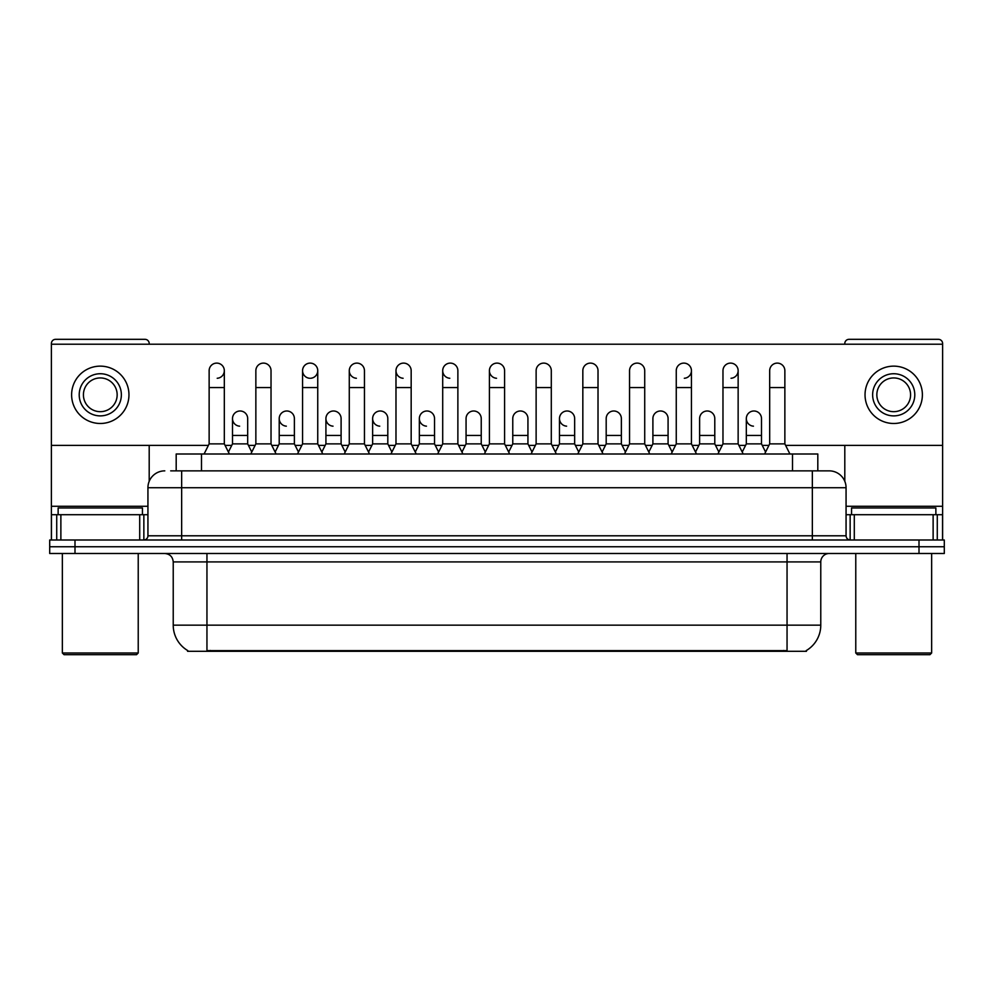 <?xml version="1.0" encoding="UTF-8"?>
<svg xmlns="http://www.w3.org/2000/svg" width="994" height="994" viewBox="0 0 994 994"><rect width="100%" height="100%" fill="white"/><g stroke="black" fill="none" stroke-linecap="round" stroke-linejoin="round"><path stroke-width="1.49" d="M176.186 470.858L176.186 453.997L817.813 453.997L817.813 470.858M806.445 650.474L806.445 651.294L187.555 651.294L187.555 650.474M187.804 650.623A29.509 29.509 0 0 1 173.229 625.164L206.951 625.164L206.951 650.623L787.049 650.623L787.049 625.164L820.771 625.164L820.771 561.921A8.437 8.437 0 0 1 829.207 553.496M173.229 625.164L173.229 561.921C172.72 556.802 169.912 553.993 164.793 553.496M806.196 650.623A29.509 29.509 0 0 0 820.771 625.164M74.997 540.003L944.3 540.003L944.3 546.75L49.7 546.75L49.7 553.496L74.997 553.496L74.997 546.75L49.7 546.75L49.7 540.003L74.997 540.003L74.997 546.75L944.3 546.75L944.3 553.496L74.997 553.496M171.08 470.858L828.946 470.858M170.695 470.858L181.653 470.858L181.653 487.731L147.932 487.731L147.932 535.791A4.212 4.212 0 0 1 143.708 540.003M164.793 470.858A16.861 16.861 0 0 0 147.932 487.731M829.207 470.858A16.861 16.861 0 0 1 846.068 487.731L846.068 535.791C846.292 538.326 847.708 539.73 850.292 540.003M204.081 453.997L209.138 443.883L224.321 443.883L229.378 453.997M224.321 443.883L224.321 370.687A7.592 7.592 0 0 0 216.729 363.108A7.592 7.592 0 0 1 217.214 363.121M209.138 443.883L209.138 387.561L224.321 387.561M209.138 387.561L209.138 370.687A7.592 7.592 0 0 1 216.729 363.108M228.409 452.059L232.497 443.883L247.68 443.883L251.768 452.059M247.68 443.883L247.68 418.586A7.592 7.592 0 0 0 240.56 411.007A7.592 7.592 0 0 1 247.68 418.586M232.497 443.883L232.497 435.447L247.68 435.447M232.497 435.447L232.497 418.586A7.592 7.592 0 0 1 240.56 411.007M250.799 453.997L255.856 443.883L271.027 443.883L276.096 453.997M271.027 443.883L271.027 370.687A7.592 7.592 0 0 0 263.447 363.108A7.592 7.592 0 0 1 263.919 363.121M255.856 443.883L255.856 387.561L271.027 387.561M255.856 387.561L255.856 370.687A7.592 7.592 0 0 1 263.447 363.108M297.504 453.997L302.561 443.883L317.745 443.883L322.801 453.997M317.745 443.883L317.745 370.687A7.592 7.592 0 0 0 310.153 363.108A7.592 7.592 0 0 0 302.574 370.451A7.592 7.592 0 0 0 309.681 378.267M302.561 443.883L302.561 387.561L317.745 387.561M302.561 387.561L302.561 370.687A7.592 7.592 0 0 1 310.625 363.121M344.222 453.997L349.279 443.883L364.45 443.883L369.507 453.997M364.45 443.883L364.45 370.687A7.592 7.592 0 0 0 356.871 363.108A7.592 7.592 0 0 0 349.279 370.451A7.592 7.592 0 0 0 356.386 378.267M349.279 443.883L349.279 387.561L364.45 387.561M349.279 387.561L349.279 370.687A7.592 7.592 0 0 1 357.343 363.121M390.928 453.997L395.985 443.883L411.168 443.883L416.225 453.997M411.168 443.883L411.168 370.687A7.592 7.592 0 0 0 403.576 363.108A7.592 7.592 0 0 0 395.997 370.451A7.592 7.592 0 0 0 403.104 378.267M395.985 443.883L395.985 387.561L411.168 387.561M395.985 387.561L395.985 370.687A7.592 7.592 0 0 1 404.049 363.121M275.127 452.059L279.215 443.883L294.386 443.883L298.473 452.059M294.386 443.883L294.386 418.586A7.592 7.592 0 0 0 287.278 411.007A7.592 7.592 0 0 1 294.386 418.586M279.215 443.883L279.215 435.447L294.386 435.447M279.215 435.447L279.215 418.586A7.592 7.592 0 0 1 287.278 411.007M321.832 452.059L325.92 443.883L341.104 443.883L345.191 452.059M341.104 443.883L341.104 418.586A7.592 7.592 0 0 0 333.984 411.007A7.592 7.592 0 0 1 341.104 418.586M325.92 443.883L325.92 435.447L341.104 435.447M325.92 435.447L325.92 418.586A7.592 7.592 0 0 1 333.984 411.007M368.538 452.059L372.638 443.883L387.809 443.883L391.897 452.059M387.809 443.883L387.809 418.586A7.592 7.592 0 0 0 380.702 411.007A7.592 7.592 0 0 1 387.809 418.586M372.638 443.883L372.638 435.447L387.809 435.447M372.638 435.447L372.638 418.586A7.592 7.592 0 0 1 380.702 411.007M139.707 540.003L139.707 514.706L60.87 514.706L60.87 540.003M149.199 344.222L149.199 343.539A4.212 4.212 0 0 0 144.975 339.327L55.602 339.327A4.212 4.212 0 0 0 51.39 343.539L51.39 514.706L60.87 514.706M149.199 445.399L149.199 481.32M139.707 514.706L147.932 514.706M51.39 540.003L51.39 514.706M933.13 540.003L933.13 514.706L854.293 514.706L854.293 540.003M942.61 540.003L942.61 514.706L942.61 540.003M785.62 445.399L942.61 445.399L942.61 343.539A4.212 4.212 0 0 0 938.398 339.327L849.025 339.327A4.212 4.212 0 0 0 844.801 343.539L844.801 344.222M844.801 445.399L844.801 481.32M942.61 445.399L942.61 514.706L937.28 514.706L937.28 540.003M846.068 514.706L854.293 514.706M933.13 514.706L937.28 514.706M142.453 514.706L142.453 507.959L58.137 507.959L58.137 514.706M62.349 553.496L62.349 652.983L138.228 652.983L138.228 553.496M138.228 652.983L136.551 654.673L64.038 654.673L62.349 652.983M935.863 514.706L935.863 507.959L851.547 507.959L851.547 514.706M855.772 553.496L855.772 652.983L931.651 652.983L931.651 553.496M931.651 652.983L929.962 654.673L857.449 654.673L855.772 652.983M765.591 452.059L761.503 443.883L746.32 443.883L746.32 418.586A7.592 7.592 0 0 1 753.912 410.994A7.592 7.592 0 0 0 746.332 418.35A7.592 7.592 0 0 0 753.44 426.165M578.744 452.059L574.656 443.883L559.473 443.883L559.473 418.586A7.592 7.592 0 0 1 567.065 410.994A7.592 7.592 0 0 0 559.485 418.35A7.592 7.592 0 0 0 566.592 426.165M438.615 452.059L434.527 443.883L419.344 443.883L419.344 418.586A7.592 7.592 0 0 1 426.935 410.994A7.592 7.592 0 0 0 419.344 418.35A7.592 7.592 0 0 0 426.451 426.165M509.649 453.997L504.592 443.883L489.408 443.883L489.408 370.687A7.592 7.592 0 0 1 497 363.108A7.592 7.592 0 0 0 489.421 370.451A7.592 7.592 0 0 0 496.528 378.267M380.217 410.994A7.592 7.592 0 0 0 372.638 418.35A7.592 7.592 0 0 0 379.745 426.165M333.512 410.994A7.592 7.592 0 0 0 325.92 418.35A7.592 7.592 0 0 0 333.027 426.165M286.794 410.994A7.592 7.592 0 0 0 279.215 418.35A7.592 7.592 0 0 0 286.322 426.165M462.931 453.997L457.874 443.883L442.703 443.883L442.703 370.687A7.592 7.592 0 0 1 450.294 363.108A7.592 7.592 0 0 0 442.703 370.451A7.592 7.592 0 0 0 449.81 378.267M240.088 410.994A7.592 7.592 0 0 0 232.497 418.35A7.592 7.592 0 0 0 239.616 426.165M621.362 418.586L621.362 418.586A7.592 7.592 0 0 0 614.255 411.007A7.592 7.592 0 0 1 621.362 418.586L621.362 443.883L625.462 452.059M684.319 378.267A7.592 7.592 0 0 0 691.439 370.687A7.592 7.592 0 0 0 683.847 363.108A7.592 7.592 0 0 1 684.319 363.121M481.233 418.586L481.233 418.586A7.592 7.592 0 0 0 474.126 411.007A7.592 7.592 0 0 1 481.233 418.586L481.233 443.883L485.32 452.059M51.39 445.399L208.38 445.399M225.079 445.399L231.739 445.399M248.438 445.399L255.098 445.399M271.784 445.399L278.457 445.399M295.143 445.399L301.803 445.399M318.502 445.399L325.162 445.399M341.861 445.399L348.521 445.399M365.208 445.399L371.88 445.399M388.567 445.399L395.227 445.399M411.926 445.399L418.586 445.399M435.285 445.399L441.945 445.399M458.632 445.399L465.291 445.399M481.991 445.399L488.65 445.399M505.35 445.399L512.009 445.399M528.709 445.399L535.368 445.399M552.055 445.399L558.715 445.399M575.414 445.399L582.074 445.399M598.773 445.399L605.433 445.399M622.12 445.399L628.792 445.399M645.479 445.399L652.139 445.399M668.838 445.399L675.498 445.399M692.197 445.399L698.857 445.399M715.543 445.399L722.216 445.399M738.902 445.399L745.562 445.399M762.261 445.399L768.921 445.399M942.61 344.222L51.39 344.222M217.214 378.267A7.592 7.592 0 0 0 224.321 370.687M310.625 378.267A7.592 7.592 0 0 0 317.745 370.687M527.938 418.586L527.938 418.586A7.592 7.592 0 0 0 520.831 411.007A7.592 7.592 0 0 1 527.938 418.586L527.938 443.883L532.038 452.059M731.037 378.267A7.592 7.592 0 0 0 738.144 370.687A7.592 7.592 0 0 0 730.553 363.108A7.592 7.592 0 0 1 731.037 363.121M100.295 373.732A21.085 21.085 0 0 0 79.209 394.804A21.085 21.085 0 0 0 100.295 415.89A21.085 21.085 0 0 0 121.367 394.804A21.085 21.085 0 0 0 100.295 373.732M100.295 377.944A16.861 16.861 0 0 0 83.421 394.804A16.861 16.861 0 0 0 100.295 411.678A16.861 16.861 0 0 0 117.155 394.804A16.861 16.861 0 0 0 100.295 377.944M100.295 423.481A28.664 28.664 0 0 0 128.959 394.804A28.664 28.664 0 0 0 100.295 366.14A28.664 28.664 0 0 0 71.618 394.804A28.664 28.664 0 0 0 100.295 423.481M893.705 373.732A21.085 21.085 0 0 0 872.633 394.804A21.085 21.085 0 0 0 893.705 415.89A21.085 21.085 0 0 0 914.791 394.804A21.085 21.085 0 0 0 893.705 373.732M893.705 377.944A16.861 16.861 0 0 0 876.845 394.804A16.861 16.861 0 0 0 893.705 411.678A16.861 16.861 0 0 0 910.579 394.804A16.861 16.861 0 0 0 893.705 377.944M893.705 423.481A28.664 28.664 0 0 0 922.382 394.804A28.664 28.664 0 0 0 893.705 366.14A28.664 28.664 0 0 0 865.041 394.804A28.664 28.664 0 0 0 893.705 423.481M442.703 443.883L437.646 453.997M457.874 443.883L457.874 370.687A7.592 7.592 0 0 0 450.294 363.108A7.592 7.592 0 0 1 450.767 363.121M489.408 443.883L484.351 453.997M504.592 443.883L504.592 370.687A7.592 7.592 0 0 0 497 363.108A7.592 7.592 0 0 1 497.472 363.121M531.069 453.997L536.126 443.883L551.297 443.883L556.354 453.997M551.297 443.883L551.297 370.687A7.592 7.592 0 0 0 543.706 363.108A7.592 7.592 0 0 1 544.19 363.121M536.126 443.883L536.126 387.561L551.297 387.561M536.126 387.561L536.126 370.687A7.592 7.592 0 0 1 543.706 363.108M419.344 443.883L415.256 452.059M434.527 443.883L434.527 418.586A7.592 7.592 0 0 0 427.408 411.007A7.592 7.592 0 0 1 434.527 418.586M461.962 452.059L466.062 443.883L481.233 443.883M466.062 443.883L466.062 435.447L481.233 435.447M466.062 435.447L466.062 418.586A7.592 7.592 0 0 1 474.126 411.007M508.679 452.059L512.767 443.883L527.938 443.883M512.767 443.883L512.767 435.447L527.938 435.447M512.767 435.447L512.767 418.586A7.592 7.592 0 0 1 520.831 411.007M577.775 453.997L582.832 443.883L598.015 443.883L603.072 453.997M598.015 443.883L598.015 370.687A7.592 7.592 0 0 0 590.424 363.108A7.592 7.592 0 0 1 590.896 363.121M582.832 443.883L582.832 387.561L598.015 387.561M582.832 387.561L582.832 370.687A7.592 7.592 0 0 1 590.424 363.108M624.493 453.997L629.55 443.883L644.721 443.883L649.778 453.997M644.721 443.883L644.721 370.687A7.592 7.592 0 0 0 637.129 363.108A7.592 7.592 0 0 1 637.614 363.121M629.55 443.883L629.55 387.561L644.721 387.561M629.55 387.561L629.55 370.687A7.592 7.592 0 0 1 637.129 363.108M671.198 453.997L676.255 443.883L691.439 443.883L696.496 453.997M691.439 443.883L691.439 370.687M676.255 443.883L676.255 387.561L691.439 387.561M676.255 387.561L676.255 370.687A7.592 7.592 0 0 1 683.847 363.108M717.904 453.997L722.973 443.883L738.144 443.883L743.201 453.997M738.144 443.883L738.144 370.687M722.973 443.883L722.973 387.561L738.144 387.561M722.973 387.561L722.973 370.687A7.592 7.592 0 0 1 730.553 363.108M764.622 453.997L769.679 443.883L784.862 443.883L789.919 453.997M784.862 443.883L784.862 370.687A7.592 7.592 0 0 0 777.271 363.108A7.592 7.592 0 0 1 777.743 363.121M769.679 443.883L769.679 387.561L784.862 387.561M769.679 387.561L769.679 370.687A7.592 7.592 0 0 1 777.271 363.108M559.473 443.883L555.385 452.059M574.656 443.883L574.656 418.586A7.592 7.592 0 0 0 567.549 411.007A7.592 7.592 0 0 1 574.656 418.586M602.103 452.059L606.191 443.883L621.362 443.883M606.191 443.883L606.191 435.447L621.362 435.447M606.191 435.447L606.191 418.586A7.592 7.592 0 0 1 614.255 411.007M648.809 452.059L652.896 443.883L668.08 443.883L672.168 452.059M668.08 443.883L668.08 418.586A7.592 7.592 0 0 0 660.973 411.007A7.592 7.592 0 0 1 668.08 418.586M652.896 443.883L652.896 435.447L668.08 435.447M652.896 435.447L652.896 418.586A7.592 7.592 0 0 1 660.973 411.007M695.527 452.059L699.614 443.883L714.785 443.883L718.873 452.059M714.785 443.883L714.785 418.586A7.592 7.592 0 0 0 707.678 411.007A7.592 7.592 0 0 1 714.785 418.586M699.614 443.883L699.614 435.447L714.785 435.447M699.614 435.447L699.614 418.586A7.592 7.592 0 0 1 707.678 411.007M746.32 443.883L742.232 452.059M761.503 443.883L761.503 418.586A7.592 7.592 0 0 0 754.384 411.007A7.592 7.592 0 0 1 761.503 418.586M783.682 651.294L783.682 650.474M210.318 651.294L210.318 650.474M201.484 470.858L201.484 453.997M792.516 470.858L792.516 453.997M787.049 553.496L787.049 561.921L173.229 561.921M820.771 561.921L787.049 561.921L787.049 625.164L206.951 625.164L206.951 553.496M919.003 553.496L919.003 540.003M181.653 540.003L181.653 535.791L846.068 535.791M147.932 535.791L181.653 535.791L181.653 487.731L812.346 487.731L812.346 540.003M846.068 487.731L812.346 487.731L812.346 470.858M147.932 506.269L51.39 506.269M143.857 514.706L143.857 540.003M51.452 514.706L51.452 540.003M56.72 540.003L56.72 514.706M942.61 506.269L846.068 506.269M942.548 540.003L942.548 514.706M850.143 540.003L850.143 514.706M442.703 387.561L457.874 387.561M489.408 387.561L504.592 387.561M419.344 435.447L434.527 435.447M559.473 435.447L574.656 435.447M746.32 435.447L761.503 435.447"/></g></svg>
